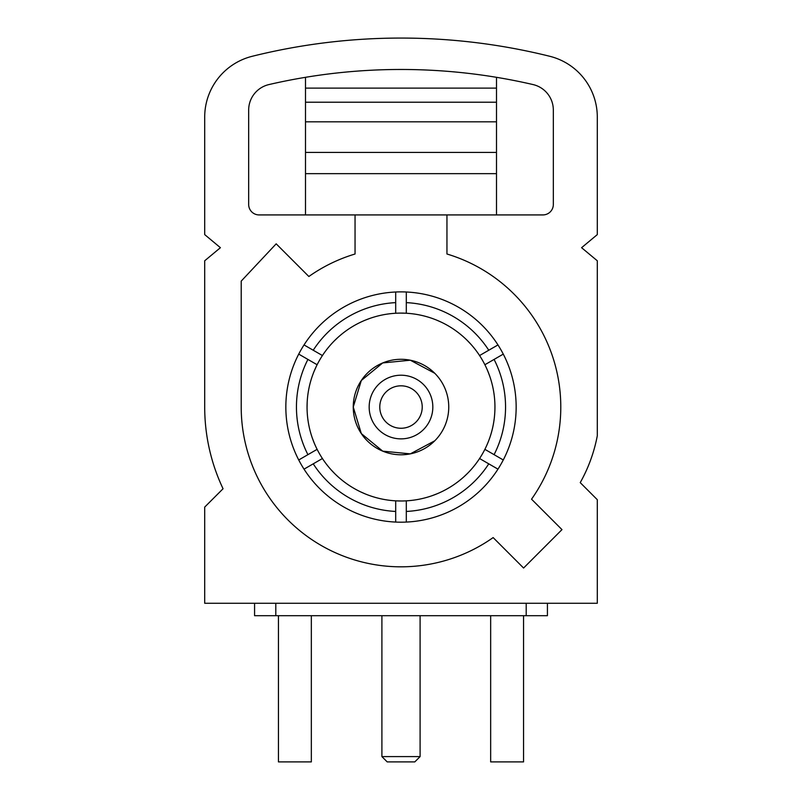 <?xml version="1.0" encoding="UTF-8"?>
<svg xmlns="http://www.w3.org/2000/svg" width="802" height="802" viewBox="0 0 802 802"><rect width="100%" height="100%" fill="white"/><g stroke="black" fill="none" stroke-linecap="round" stroke-linejoin="round"><path stroke-width="1.2" d="M416.629 392.689L416.007 392.038M401.902 385.842L401 385.822M386.644 391.406L385.993 392.038M379.797 406.133L379.777 407.035M385.371 421.391L385.993 422.042M400.098 428.238L401 428.258M415.386 422.644L416.007 422.042M434.764 373.281L410.313 360.208L382.724 362.925L361.301 380.509L353.251 407.035L361.301 433.561L382.724 451.155L410.313 453.862L434.764 440.799M489.461 375.436L487.786 371.085M470.573 343.928L467.426 340.609M441.13 322.103L436.95 320.249M405.571 313.211L401 313.101M369.321 318.605L365.05 320.249M337.883 337.462L334.574 340.609M316.068 366.915L314.214 371.085M307.176 402.464L307.066 407.035M312.569 438.724L314.214 442.985M331.427 470.152L334.574 473.461M360.87 491.977L365.05 493.832M396.429 500.869L401 500.979M432.679 495.476L436.95 493.832M464.117 476.619L467.426 473.461M486.152 446.714C492.007 434.123 494.934 420.9 494.934 407.035M285.843 407.035A115.157 115.157 0 0 1 503.275 354.113A115.157 115.157 0 0 1 395.697 522.072A115.157 115.157 0 0 1 285.843 407.035M298.725 459.967L317.121 449.341A93.934 93.934 0 0 0 484.879 449.341A93.934 93.934 0 0 0 395.697 313.251A93.934 93.934 0 0 0 317.121 449.341L307.918 454.654A104.551 104.551 0 0 1 307.918 359.426L298.725 354.113M503.275 459.967L494.082 454.654A104.551 104.551 0 0 0 494.082 359.426L503.275 354.113M406.303 522.072L406.303 511.455A104.551 104.551 0 0 0 488.769 463.837L497.972 469.15M494.082 359.426L484.879 364.74L494.082 359.426M484.879 449.341L494.082 454.654M406.303 500.829L406.303 511.455M488.769 463.837L479.576 458.523M497.972 344.93L488.769 350.233A104.551 104.551 0 0 0 406.303 302.625L406.303 291.998M406.303 302.625L406.303 313.251M479.576 355.547L488.769 350.233M395.697 291.998L395.697 302.625A104.551 104.551 0 0 0 313.231 350.233L304.028 344.93M317.121 364.74L307.918 359.426M395.697 313.251L395.697 302.625M313.231 350.233L322.424 355.547M304.028 469.15L313.231 463.837A104.551 104.551 0 0 0 395.697 511.455L395.697 522.072M395.697 511.455L395.697 500.829M322.424 458.523L313.231 463.837M355.045 214.926L355.045 254.003A159.788 159.788 0 0 0 308.86 276.5L276.189 243.828L241.212 281.111L241.212 407.035A159.788 159.788 0 0 0 493.14 537.581L523.586 568.027L561.981 529.621L531.546 499.185A159.788 159.788 0 0 0 446.955 254.003L446.955 214.926L542.884 214.926A10.446 10.446 0 0 0 553.33 204.49L553.33 110.074A26.175 26.175 0 0 0 533.059 84.571A585.079 585.079 0 0 0 268.941 84.571A26.175 26.175 0 0 0 248.67 110.074L248.67 204.49A10.446 10.446 0 0 0 259.116 214.926L446.955 214.926M496.498 77.323L496.498 88.11L305.502 88.11L305.502 77.323M496.498 88.11L496.498 214.926M305.502 88.11L305.502 152.43L496.498 152.43M580.227 482.624A154.415 154.415 0 0 0 597.3 435.767L597.3 260.78L581.59 247.698L597.3 234.605L597.3 117.092A62.656 62.656 0 0 0 549.751 56.28A616.487 616.487 0 0 0 252.249 56.28A62.656 62.656 0 0 0 204.7 117.092L204.7 234.605L220.41 247.698L204.7 260.78L204.7 407.035A191.056 191.056 0 0 0 223.056 488.749L204.7 507.095L204.7 603.274L597.3 603.274L597.3 499.696L580.227 482.624M496.498 173.653L305.502 173.653L305.502 214.926M305.502 173.653L305.502 152.43M496.498 102.215L305.502 102.215M496.498 121.824L305.502 121.824M547.425 603.274L547.425 615.695L526.202 615.695L526.202 603.274M275.798 603.274L275.798 615.695L254.575 615.695L254.575 603.274M420.098 756.597L414.794 761.9L387.206 761.9L381.902 756.597L420.098 756.597L420.098 615.695M523.556 615.695L523.556 761.9L490.664 761.9L490.664 615.695M311.336 615.695L311.336 761.9L278.444 761.9L278.444 615.695M526.202 615.695L275.798 615.695M422.223 407.035A21.223 21.223 0 0 0 390.394 388.659A21.223 21.223 0 0 0 390.394 425.421A21.223 21.223 0 0 0 422.223 407.035M432.829 407.035A31.829 31.829 0 0 1 385.08 434.604A31.829 31.829 0 0 1 385.08 379.476A31.829 31.829 0 0 1 432.829 407.035M353.251 407.035A47.749 47.749 0 0 0 401 454.784A47.749 47.749 0 0 0 448.749 407.035A47.749 47.749 0 0 0 401 359.296A47.749 47.749 0 0 0 353.251 407.035M381.902 756.597L381.902 615.695"/></g></svg>

